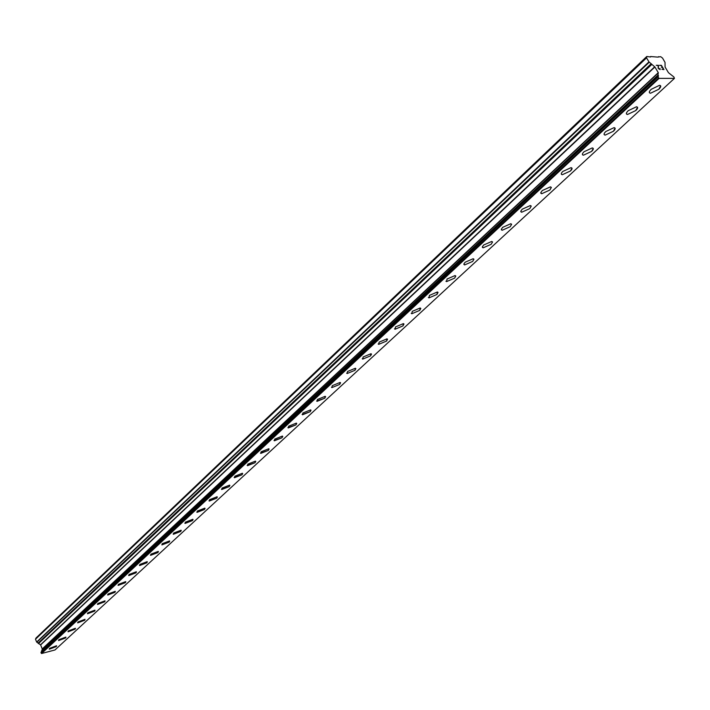 <?xml version="1.0" encoding="UTF-8"?>
<svg xmlns="http://www.w3.org/2000/svg" width="710" height="710" viewBox="0 0 710 710"><rect width="100%" height="100%" fill="white"/><g stroke="black" fill="none" stroke-linecap="round" stroke-linejoin="round"><path stroke-width="1.06" d="M56.631 645.887L56.232 646.588L49.203 649.055M49.593 648.354L56.498 645.763L56.241 646.597L49.336 649.188L49.593 648.354M65.968 637.234L65.568 637.962L58.486 640.429M58.886 639.71L65.835 637.101L65.568 637.971L58.628 640.571L58.886 639.71M75.491 628.421L75.074 629.166L67.947 631.651M68.364 630.915L75.34 628.279L75.074 629.175L68.098 631.802L68.364 630.915M85.031 619.297L84.756 620.221L77.736 622.865L78.011 621.942L85.031 619.297L84.747 620.221L77.585 622.714M95.06 610.298L94.616 611.097L87.401 613.6M87.836 612.81L94.891 610.147L94.616 611.106L87.561 613.759L87.836 612.81M105.115 600.979L104.663 601.805L97.403 604.325M97.856 603.5L104.947 600.82L104.663 601.805L97.581 604.485L97.856 603.5M115.375 591.474L114.905 592.326L107.6 594.865M108.062 594.013L115.198 591.315L114.905 592.335L107.778 595.033L108.062 594.013M125.83 581.792L125.342 582.679L117.993 585.217M118.472 584.348L125.635 581.623L125.342 582.679L118.179 585.395L118.472 584.348M136.489 571.923L135.983 572.828L128.59 575.393M129.087 574.488L136.285 571.745L135.983 572.837L128.785 575.579L129.087 574.488M147.352 561.85L146.837 562.799L139.391 565.373M139.905 564.432L147.139 561.663L146.837 562.799L139.604 565.559L139.905 564.432M158.436 551.581L157.904 552.558L150.413 555.149M150.937 554.173L158.215 551.386L157.904 552.566L150.635 555.344L150.937 554.173M169.743 541.109L169.193 542.12L161.88 544.916L162.199 543.718L169.512 540.905L169.193 542.12L161.889 544.925M181.281 530.414L180.713 531.462L173.125 534.08M173.684 533.041L181.032 530.21L180.713 531.471L173.373 534.293L173.684 533.041M193.058 519.507L192.463 520.59L184.822 523.226M185.408 522.143L192.8 519.285L192.472 520.599L185.088 523.447L185.408 522.143M205.075 508.369L204.462 509.496L196.776 512.141M197.38 511.022L204.799 508.147L204.471 509.496L197.052 512.371L197.38 511.022M217.349 497L216.719 498.163L208.971 500.825M209.601 499.671L217.056 496.76L216.719 498.172L209.264 501.065L209.601 499.671M229.88 485.383L229.223 486.59L221.431 489.279M222.079 488.072L229.57 485.143L229.223 486.598L221.733 489.527L222.079 488.072M242.678 473.517L242.004 474.777L234.149 477.475M234.824 476.233L242.35 473.268L242.004 474.786L234.477 477.732L234.824 476.233M255.76 461.402L255.05 462.707L247.151 465.423M247.843 464.127L255.414 461.136L255.059 462.716L247.497 465.689L247.843 464.127M269.117 449.013L268.389 450.371L260.437 453.104M261.156 451.764L268.753 448.747L268.389 450.38L260.792 453.388L261.156 451.764M282.775 436.357L282.021 437.759L274.007 440.519M274.752 439.126L282.394 436.073L282.021 437.768L274.388 440.803L274.752 439.126M296.745 423.408L295.955 424.873L287.887 427.651M288.668 426.204L296.336 423.116L295.964 424.882L288.295 427.944L288.668 426.204M311.024 410.167L310.208 411.693L302.087 414.489M302.886 412.98L310.598 409.874L310.217 411.693L302.513 414.8L302.886 412.98M325.633 396.633L324.789 398.203L316.607 401.035M317.441 399.464L325.18 396.313L324.789 398.212L317.05 401.354L317.441 399.464M340.578 382.77L339.7 384.412L331.925 387.58L331.455 387.261M332.324 385.628L340.099 382.45L339.7 384.421L331.934 387.589L332.324 385.628M355.87 368.588L354.964 370.3L347.154 373.504L346.658 373.167M347.563 371.472L355.373 368.25L354.964 370.309L347.163 373.513L347.563 371.472M371.534 354.068L370.584 355.852L362.748 359.091L362.224 358.745M363.156 356.979L371.002 353.722L370.584 355.852L362.748 359.1L363.156 356.979M387.571 339.202L386.577 341.048L378.714 344.332L378.155 343.977M379.131 342.131L387.012 338.839L386.586 341.057L378.714 344.341L379.131 342.131M403.99 323.964L402.969 325.899L395.062 329.218L394.476 328.854M395.497 326.928L403.404 323.6L402.969 325.908L395.062 329.227L395.497 326.928M420.817 308.362L419.752 310.377L411.818 313.731L411.205 313.35M412.261 311.353L420.205 307.98L419.752 310.385L411.818 313.74L412.261 311.353M438.07 292.36L436.952 294.464L428.982 297.863L428.343 297.472M429.443 295.387L437.413 291.97L436.961 294.472L428.991 297.872L429.443 295.387M455.749 275.959L454.586 278.151L446.59 281.595L445.907 281.195M447.06 279.021L455.066 275.551L455.793 276.075L454.595 278.16L446.59 281.604L447.06 279.021M473.881 259.141L472.674 261.422L464.642 264.919L463.932 264.502M465.121 262.23L473.162 258.724L473.934 259.257L472.674 261.431L464.651 264.928L463.87 264.022L465.121 262.23M492.491 241.879L491.222 244.267L483.164 247.808L482.409 247.382M483.661 245.003L491.728 241.453L492.536 242.004L491.231 244.275L483.164 247.817L482.347 246.876L483.661 245.003M511.582 224.165L510.259 226.659L502.165 230.253L501.375 229.809M502.68 227.333L510.783 223.73L511.635 224.289L510.259 226.667L502.165 230.262L501.313 229.294L502.68 227.333M531.178 205.98L529.802 208.589L521.672 212.228L520.847 211.775M522.205 209.184L530.343 205.536L531.231 206.113L529.802 208.598L521.672 212.237L520.776 211.234L522.205 209.184M551.297 187.307L549.859 190.031L541.703 193.724L540.834 193.262M542.262 190.555L550.428 186.845L551.359 187.44L549.868 190.04L541.712 193.732L540.763 192.694L542.262 190.555M571.976 168.119L570.467 170.977L562.284 174.713L561.37 174.243M562.861 171.412L571.053 167.649C572.571 167.977 572.375 169.095 570.476 170.986L562.284 174.722C560.793 174.394 560.98 173.293 562.861 171.412M593.223 148.399L591.643 151.39L583.425 155.188L582.475 154.709M584.028 151.736L592.264 147.92C593.844 148.257 593.64 149.411 591.652 151.399L583.434 155.197C581.863 154.86 582.067 153.715 584.028 151.736M615.064 128.128L613.413 131.252L605.16 135.113L604.166 134.625M605.799 131.51L614.061 127.631C615.712 127.969 615.499 129.184 613.422 131.261L605.168 135.122C603.527 134.785 603.74 133.587 605.799 131.51M637.536 107.272L635.796 110.547L627.516 114.47L626.468 113.964M628.181 110.716L636.479 106.775C638.21 107.112 637.988 108.373 635.805 110.556L627.516 114.479C625.803 114.141 626.025 112.89 628.181 110.716M660.646 85.812L658.827 89.247L650.511 93.232L649.419 92.726M651.212 89.309L659.546 85.306C661.356 85.644 661.116 86.966 658.836 89.256L650.511 93.241C648.718 92.904 648.949 91.599 651.212 89.309M663.548 69.314L661.915 69.305L663.557 69.314L662.536 67.61L661.463 67.317L662.359 67.317L661.471 67.317M662.359 67.317L661.338 65.613L659.528 65.32L661.383 65.329L663.939 69.598L661.906 69.305M663.93 69.598L661.374 65.338L659.528 65.32M660.167 69.58L658.179 68.311L658.152 65.586L656.217 65.284L658.436 65.311L658.41 68.346L659.404 69.287L660.149 69.101L659.927 68.497M659.981 69.287L658.41 68.346L658.427 65.311L656.226 65.293M658.552 75.934L657.992 75.082L658.276 72.66L654.886 66.971L648.958 61.876L646.553 57.856L646.783 56.48L650.555 56.995L650.626 56.543L657.504 57.093L660.682 56.685L662.536 58.069L665.022 62.373L665.084 67.051L668.465 72.695L673.861 76.937L674.447 78.375L659.075 78.375L657.93 76.92L658.552 75.934L41.712 651.629M657.851 76.68L41.002 652.286L41.606 653.519L54.998 649.961L674.447 78.375M646.783 56.48L36.015 638.015L35.5 639.222L36.654 642.035L40.621 644.928L42.245 648.913L41.721 651.594M650.626 56.543L650.156 56.986M646.553 57.856L35.5 639.222M658.569 78.002L41.26 653.324M659.075 78.375L41.606 653.519M658.614 56.649L658.134 57.102M648.958 61.876L36.654 642.035M649.251 62.205L36.831 642.248M651.239 63.687L38.216 643.02M651.478 64.078L38.331 643.295M651.469 64.14L38.304 643.358M651.7 64.539L38.42 643.633M654.7 66.775L40.505 644.804M654.886 66.971L40.621 644.928M658.276 72.66L42.245 648.913M658.339 72.855L42.254 649.064M657.992 75.082L41.437 651.008M658.223 75.473L41.544 651.283M658.312 75.544L41.606 651.318M657.93 76.92L40.949 652.57M657.895 76.582L41.002 652.286"/></g></svg>
